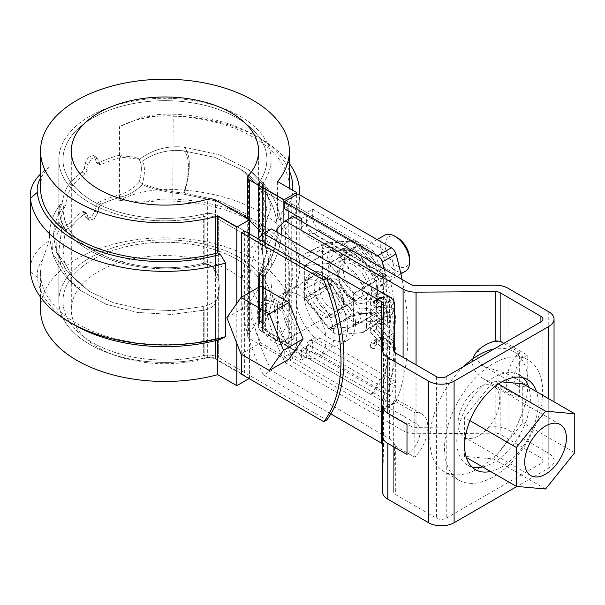 <?xml version="1.0" encoding="UTF-8"?>
<svg xmlns="http://www.w3.org/2000/svg" width="605" height="605" viewBox="0 0 605 605"><rect width="100%" height="100%" fill="white"/><g stroke="black" fill="none" stroke-linecap="round" stroke-linejoin="round"><path stroke-width="0.45" stroke-dasharray="3.02 2.27" d="M241.713 374.344L215.388 359.143A9.71 5.604 180 0 0 204.868 357.91A9.71 5.604 180 0 1 215.388 359.143L215.388 303.385C213.845 306.372 210.343 308.588 204.868 310.04L204.868 357.91A106.132 61.271 180 0 1 58.821 301.139L58.821 251.423L60.598 264.461L68.176 278.421L81.304 290.99L106.374 304.368L137.517 312.46L171.495 314.434L204.868 310.04L204.868 357.91A106.132 61.271 180 0 1 58.821 301.139L58.821 251.423L61.99 226.815C56.711 220.938 56.711 213.384 61.99 204.15C63.26 195.377 65.763 188.571 69.499 183.731A106.132 61.271 180 0 1 82.25 172.115L84.42 168.394L85.267 163.138L88.549 156.884L93.45 155.568L94.841 157.61L96.528 162.843L98.433 162.775A106.132 61.271 180 0 1 118.55 155.409L136.133 157.353L139.21 159.569C152.437 149.533 167.472 145.397 184.313 147.159L220.107 155.061L248.663 169.755L265.315 187.497L271.078 207.409L262.57 233.318L265.413 244.42C269.543 256.807 269.543 266.835 265.413 274.504L262.57 277.68L271.078 253.276L264.763 232.456L246.575 214.102L218.677 200.429L184.313 193.033C190.991 170.368 190.991 155.077 184.313 147.159L220.107 155.061L248.663 169.755L265.315 187.497L271.078 207.409L262.57 233.318L265.413 244.42C269.543 256.807 269.543 266.835 265.413 274.504L262.57 277.68L271.078 253.276L264.763 232.456L246.575 214.102L218.677 200.429L184.313 193.033C167.562 191.725 152.528 188.117 139.21 182.226C133.523 188.45 126.634 192.723 118.55 195.06A106.132 61.271 0 0 0 98.433 202.418L95.817 205.881L94.841 211.069L91.287 217.157L86.515 218.556L85.267 216.598L83.815 211.493L82.25 211.765A106.132 61.271 0 0 0 69.499 223.374L62.807 227.722L61.99 226.815C56.711 220.938 56.711 213.384 61.99 204.15C63.26 195.377 65.763 188.571 69.499 183.731A106.132 61.271 180 0 1 82.25 172.115L84.42 168.394L85.267 163.138L88.549 156.884L93.45 155.568L94.841 157.61L96.528 162.843L98.433 162.775A106.132 61.271 180 0 1 118.55 155.409L136.133 157.353L139.21 159.569C142.099 164.061 142.099 171.616 139.21 182.226C133.523 188.45 126.634 192.723 118.55 195.06A106.132 61.271 0 0 0 98.433 202.418L95.817 205.881L94.841 211.069L91.287 217.157L86.515 218.556L85.267 216.598L83.815 211.493L82.25 211.765A106.132 61.271 0 0 0 69.499 223.374L62.807 227.722L61.99 226.815L58.821 251.423L60.598 264.461L52.469 253.578L51.901 236.517L60.598 218.587L58.821 209.262L59.887 204.619L61.99 204.15L59.887 204.619L58.821 209.262L58.821 159.546A106.132 61.271 180 0 1 164.946 98.275A106.132 61.271 180 0 1 271.078 159.546A106.132 61.271 180 0 1 263.281 182.589L263.281 230.46L263.281 182.589A9.71 5.604 180 0 0 262.57 184.699A9.71 5.604 180 0 1 263.281 182.589A106.132 61.271 180 0 0 271.078 159.546A106.132 61.271 180 0 0 164.946 98.275A106.132 61.271 180 0 0 58.821 159.546A106.132 61.271 180 0 0 204.868 216.318A9.71 5.604 180 0 1 215.388 217.55L241.713 232.751L215.388 217.55L215.388 273.309C213.875 267.554 210.366 264.514 204.868 264.188C145.639 279.366 70.377 255.673 60.598 218.587L58.821 209.262L58.821 159.546A106.132 61.271 180 0 0 204.868 216.318A9.71 5.604 180 0 1 215.388 217.55L215.388 273.309C213.875 267.554 210.366 264.514 204.868 264.188C145.639 279.366 70.377 255.673 60.598 218.587L51.901 236.517L52.469 253.578L49.391 236.525C49.376 227.646 51.463 219.252 55.652 211.349L59.887 204.619L55.652 211.349C51.463 219.252 49.376 227.646 49.391 236.525L52.506 253.677C56.666 265.655 65.756 279.329 81.304 290.99L106.374 304.368L137.517 312.46L171.495 314.434L204.868 310.04C210.343 308.588 213.845 306.372 215.388 303.385C219.509 295.769 219.509 285.741 215.388 273.309C219.509 285.741 219.509 295.769 215.388 303.385L215.388 359.143L241.713 374.344L244.654 372.642L218.329 357.442L326.723 420.021M288.797 218.866L288.797 347.157L291.739 345.455L265.413 330.262L373.807 392.842A166.481 96.119 -120 0 0 373.807 251.249L370.865 252.943L262.472 190.363A13.87 8.009 180 0 1 258.411 184.699A13.87 8.009 180 0 1 259.432 181.689A101.965 58.874 0 0 0 266.918 159.546A101.965 58.874 0 0 0 164.946 100.672A101.965 58.874 0 0 0 62.98 159.546A101.965 58.874 0 0 0 203.303 214.094A13.87 8.009 180 0 1 218.329 215.849L244.654 231.049L244.654 372.642M373.807 251.249L265.413 188.662A9.71 5.604 180 0 1 262.57 184.699A9.71 5.604 180 0 0 265.413 188.662L265.413 244.42L265.413 188.662L291.739 203.862L288.797 205.564L262.472 190.363A13.87 8.009 180 0 1 258.411 184.699A13.87 8.009 180 0 1 259.432 181.689A101.965 58.874 0 0 0 266.918 159.546A101.965 58.874 0 0 0 164.946 100.672A101.965 58.874 0 0 0 62.98 159.546A101.965 58.874 0 0 0 203.303 214.094A13.87 8.009 180 0 1 218.329 215.849L244.654 231.049M72.623 225.181L66.202 229.681L65.537 228.977C59.638 222.852 59.638 215.025 65.537 205.496C66.716 196.943 69.076 190.288 72.623 185.531A101.965 58.874 180 0 1 85.207 173.824L87.37 170.103L88.217 164.84L91.491 158.586L96.399 157.27L97.791 159.312L99.485 164.552L101.398 164.484A101.965 58.874 180 0 1 121.665 157.217L139.528 159.312L142.251 161.21C145.185 165.619 145.185 173.446 142.251 184.691C136.48 190.59 129.621 194.651 121.665 196.859A101.965 58.874 0 0 0 101.398 204.127L98.774 207.583L97.791 212.771L94.229 218.859L89.464 220.258L88.217 218.299L86.765 213.202L85.207 213.474A101.965 58.874 0 0 0 72.623 225.181L66.202 229.681L65.537 228.977L62.98 250.198L64.637 262.54L73.5 277.998L89.298 291.436L113.317 302.727L142.114 309.329L173.03 310.645L203.303 306.501C212.143 304.353 217.15 300.375 218.329 294.567C219.57 290.029 219.57 284.751 218.329 278.724C217.18 269.376 212.173 264.226 203.303 263.273C146.221 277.884 73.893 255 64.637 219.29L62.98 210.487L64.017 206.048L65.537 205.496C66.716 196.943 69.076 190.288 72.623 185.531A101.965 58.874 180 0 1 85.207 173.824L87.37 170.103L88.217 164.84L91.491 158.586L96.399 157.27L97.791 159.312L99.485 164.552L101.398 164.484A101.965 58.874 180 0 1 121.665 157.217L139.528 159.312L142.251 161.21C145.185 165.619 145.185 173.446 142.251 184.691C154.525 189.66 168.198 192.783 183.254 194.054L216.393 201.132L243.293 214.268L260.831 231.927L266.918 251.967L258.411 276.077L259.341 275.646L262.472 269.081C263.712 264.544 263.712 259.265 262.472 253.238L258.411 234.921L266.918 208.717L260.105 187.558L240.563 169.234L214.586 157.3L183.254 150.804C168.235 149.269 154.57 152.74 142.251 161.21C154.57 152.74 168.235 149.269 183.254 150.804C190.167 154.691 190.189 175.405 183.254 194.054L216.393 201.132L243.293 214.268L260.831 231.927L266.918 251.967L258.411 276.077L259.341 275.646L262.472 269.081C263.712 264.544 263.712 259.265 262.472 253.238L258.411 234.921L266.918 208.717L260.105 187.558L240.563 169.234L214.586 157.3L183.254 150.804C190.167 154.691 190.189 175.405 183.254 194.054C168.198 192.783 154.525 189.66 142.251 184.691C136.48 190.59 129.621 194.651 121.665 196.859A101.965 58.874 0 0 0 101.398 204.127L98.774 207.583L97.791 212.771L94.229 218.859L89.464 220.258L88.217 218.299L86.765 213.202L85.207 213.474A101.965 58.874 0 0 0 72.623 225.181L69.499 223.374L72.623 225.181M64.637 262.54L56.416 252.262L56.053 236.056L64.637 219.29L62.98 210.487L64.017 206.048L65.537 205.496C59.638 215.025 59.638 222.852 65.537 228.977L62.98 250.198L64.637 262.54L56.386 252.164L56.053 236.056L64.637 219.29C73.893 255 146.221 277.884 203.303 263.273C212.173 264.226 217.18 269.376 218.329 278.724C219.57 284.751 219.57 290.029 218.329 294.567L218.329 357.442A13.87 8.009 180 0 0 203.303 355.687A13.87 8.009 180 0 1 218.329 357.442L218.329 294.567C217.15 300.375 212.143 304.353 203.303 306.501L203.303 355.687A101.965 58.874 0 0 1 62.98 301.139A101.965 58.874 0 0 0 203.303 355.687L203.303 306.501L173.03 310.645L142.114 309.329L113.317 302.727L89.298 291.436L67.087 271.448L56.416 252.262L67.246 271.66L89.298 291.436L73.5 277.998L64.637 262.54M259.432 323.282A101.965 58.874 0 0 0 266.918 301.139A101.965 58.874 0 0 0 164.946 242.265A101.965 58.874 0 0 0 62.98 301.139L62.98 250.198L62.98 301.139A101.965 58.874 0 0 1 164.946 242.265A101.965 58.874 0 0 1 266.918 301.139L266.918 251.967L266.918 301.139A101.965 58.874 0 0 1 259.432 323.282A13.87 8.009 180 0 0 258.411 326.292A13.87 8.009 180 0 1 259.432 323.282L259.432 274.095L259.432 323.282M58.821 301.139A106.132 61.271 180 0 1 164.946 239.867A106.132 61.271 180 0 1 271.078 301.139A106.132 61.271 180 0 1 263.281 324.182A9.71 5.604 180 0 0 262.57 326.292A9.71 5.604 180 0 1 263.281 324.182A106.132 61.271 180 0 0 271.078 301.139L271.078 253.276L271.078 301.139A106.132 61.271 180 0 0 164.946 239.867A106.132 61.271 180 0 0 58.821 301.139M339.042 305.366A24.276 14.013 -120 0 0 328.447 280.939A24.276 14.013 -120 0 0 309.737 274.436A24.276 14.013 -120 0 0 309.737 302.47A24.276 14.013 -120 0 0 334.013 316.483A24.276 14.013 -120 0 0 339.042 305.366M341.984 303.672A24.276 14.013 -120 0 0 331.389 279.238A24.276 14.013 -120 0 0 312.679 272.734A24.276 14.013 -120 0 0 312.679 300.768A24.276 14.013 -120 0 0 336.962 314.781A24.276 14.013 -120 0 0 341.984 303.672M257.624 312.732A24.276 14.013 60 0 1 262.653 301.615A24.276 14.013 60 0 1 286.929 315.636A24.276 14.013 60 0 1 286.929 343.67A24.276 14.013 60 0 1 268.219 337.166A24.276 14.013 60 0 1 257.624 312.732M265.413 330.262A9.71 5.604 180 0 1 262.57 326.292L262.57 277.68L262.57 326.292A9.71 5.604 180 0 0 265.413 330.262L265.413 274.504L265.413 330.262M373.807 392.842L370.865 394.536L262.472 331.956A13.87 8.009 180 0 1 258.411 326.292L258.411 276.077L258.411 326.292A13.87 8.009 180 0 0 262.472 331.956L288.797 347.157M370.865 394.536A166.481 96.119 -120 0 0 370.865 252.943M260.566 311.03A24.276 14.013 60 0 1 265.595 299.921A24.276 14.013 60 0 1 289.871 313.935A24.276 14.013 60 0 1 289.871 341.969A24.276 14.013 60 0 1 271.161 335.465A24.276 14.013 60 0 1 260.566 311.03M40.543 309.631A124.411 71.829 180 0 1 164.946 237.81A124.411 71.829 180 0 1 289.356 309.631A124.411 71.829 180 0 1 277.597 340.123L296.647 351.119L283.889 358.485L283.889 222.027M296.647 351.119L296.647 194.644M291.739 345.455L291.739 203.862M288.797 211.228L288.797 205.564M277.597 181.538L277.597 218.352L280.198 219.857L285.378 228.509L285.378 302.137L280.198 304.807L277.597 303.309A124.411 71.829 0 0 0 289.356 272.817A124.411 71.829 0 0 0 142.402 202.183L119.495 200.293L119.495 126.664L142.402 117.226A124.411 71.829 0 0 1 289.356 187.86M277.597 340.123L277.597 303.309M139.21 159.569C152.437 149.533 167.472 145.397 184.313 147.159C190.991 155.077 190.991 170.368 184.313 193.033C167.562 191.725 152.528 188.117 139.21 182.226C142.099 171.616 142.099 164.061 139.21 159.569M60.598 264.461L52.506 253.677C56.666 265.655 65.756 279.329 81.304 290.99L68.176 278.421L60.598 264.461M241.713 297.07L241.713 354.515M249.071 378.586L249.555 378.306L249.555 233.878M236.805 343.277L236.805 303.46M40.543 187.86A124.411 71.829 0 0 1 42.6 174.845L49.141 167.29L49.141 240.919L42.6 259.802A124.411 71.829 0 0 0 40.543 272.817A124.411 71.829 0 0 0 217.755 337.855L220.356 339.36M277.597 218.352A124.411 71.829 0 0 0 289.356 188.329M217.755 340.063L217.755 337.855M289.356 163.547A134.809 77.833 0 0 0 260.279 138.492A134.809 77.833 0 0 0 173.204 115.842A73.53 42.448 0 0 0 119.495 126.664M289.356 170.784A127.874 73.825 0 0 0 255.37 135.656A127.874 73.825 0 0 0 172.78 114.171A66.588 38.448 0 0 0 142.402 117.226M280.198 304.807A127.874 73.825 0 0 0 172.78 199.128A66.588 38.448 0 0 0 142.402 202.183M285.378 302.137A134.809 77.833 0 0 0 299.762 267.153A134.809 77.833 0 0 0 173.204 189.471A73.53 42.448 0 0 0 119.495 200.293M285.378 228.509A134.809 77.833 0 0 0 299.74 194.886M280.198 219.857A127.874 73.825 0 0 0 292.752 190.288M42.6 174.845A66.588 38.448 0 0 0 40.543 177.983M42.6 259.802A66.588 38.448 0 0 0 37.313 277.34A127.874 73.825 0 0 0 74.521 325.021M49.141 167.29A73.53 42.448 0 0 0 40.543 174.036M49.141 240.919A73.53 42.448 0 0 0 30.25 269.323M249.555 378.306L215.388 358.576L215.388 199.998M247.695 218.647L247.695 335.926A6.935 4.008 180 0 0 249.721 338.755L283.889 358.485M247.695 335.926A6.935 4.008 180 0 1 248.443 334.111L248.443 175.526M215.388 358.576A6.935 4.008 180 0 0 207.341 357.842A93.646 54.064 180 0 1 71.307 309.631A93.646 54.064 180 0 1 164.946 255.567A93.646 54.064 180 0 1 258.592 309.631A93.646 54.064 180 0 1 248.443 334.111M275.63 231.375A136.034 78.537 -120 0 0 285.114 362.584L292.964 358.054L410.946 426.177A6.935 4.008 180 0 0 415.938 427.349L495.049 426.782A18.037 10.414 180 0 1 508.026 429.83L548.758 453.349A18.037 10.414 180 0 1 554.036 460.708A18.037 10.414 180 0 1 548.758 468.073L516.935 486.443M330.859 413.918L263.53 375.047L271.38 370.517L389.363 438.633L389.363 297.04M263.53 375.047A136.034 78.537 60 0 1 258.017 238.763M271.38 228.924A136.034 78.537 -120 0 0 271.38 370.517M326.072 340.358A36.413 21.024 60 0 1 318.525 357.026A36.413 21.024 60 0 1 290.468 347.27A36.413 21.024 60 0 1 274.572 310.622A36.413 21.024 60 0 1 282.112 293.954A36.413 21.024 60 0 1 310.176 303.71A36.413 21.024 60 0 1 326.072 340.358M406.999 454.476A18.384 10.61 120 0 0 414.848 446.906A18.384 10.61 120 0 0 416.195 423.553A18.384 10.61 120 0 0 414.848 422.978A18.384 10.61 120 0 0 406.999 424.46M382.791 407.929L382.7 404.216L382.572 406.59M395.7 353.086L395.7 401.584L393.666 399.474L393.666 491.85A6.935 4.008 180 0 1 393.666 491.797L394.649 446.127A18.037 10.414 -0 0 0 394.649 445.998A18.037 10.414 -0 0 0 389.363 438.633M393.666 491.797L393.666 442.527L395.7 446.18L414.848 457.236L414.848 412.64A29.479 17.023 -60 0 1 421.745 413.941A29.479 17.023 -60 0 1 414.848 457.236M395.7 401.584L414.848 412.64M446.24 376.605L446.24 518.198A6.935 4.008 180 0 1 436.432 518.198L395.7 494.678A6.935 4.008 180 0 1 393.666 491.85M446.24 518.198L540.908 463.543A6.935 4.008 -0 0 0 542.935 460.708A6.935 4.008 -0 0 0 540.908 457.879L500.176 434.36A6.935 4.008 -0 0 0 495.185 433.188L416.074 433.755A18.037 10.414 180 0 1 403.096 430.707L403.096 357.358M292.964 358.054A136.034 78.537 60 0 1 292.964 216.461M347.656 327.895A36.413 21.024 -120 0 0 331.759 291.247A36.413 21.024 -120 0 0 303.695 281.491A36.413 21.024 -120 0 0 296.148 298.159A36.413 21.024 -120 0 0 312.044 334.815A36.413 21.024 -120 0 0 340.108 344.57A36.413 21.024 -120 0 0 347.656 327.895M355.498 323.365A36.413 21.024 60 0 1 347.958 340.04A36.413 21.024 60 0 1 311.537 319.009A36.413 21.024 60 0 1 311.545 276.961A36.413 21.024 60 0 1 339.602 286.717A36.413 21.024 60 0 1 355.498 323.365M285.114 362.584L403.096 430.707M472.936 358.773C471.129 366.789 474.978 373.701 484.492 379.486L500.176 385.869L519.324 396.918L519.324 386.587A18.384 10.61 -60 0 1 517.978 386.013A18.384 10.61 -60 0 1 519.324 362.66L519.324 352.322A29.479 17.023 120 0 0 512.435 395.625A29.479 17.023 120 0 0 519.324 396.918M503.814 343.368L519.324 352.322M527.174 385.098L508.026 374.041L484.492 366.675C470.864 359.385 477.103 344.6 495.049 341.651C500.033 341.031 504.358 341.817 508.026 344.026L527.174 355.082A18.384 10.61 -60 0 0 519.324 362.66L519.324 386.587A18.384 10.61 -60 0 0 527.174 385.098L527.174 355.082M523.212 377.8A52.022 30.038 120 0 0 519.589 375.017A52.022 30.038 120 0 0 479.493 388.955A52.022 30.038 120 0 0 456.79 441.31A52.022 30.038 120 0 0 467.559 465.124A52.022 30.038 120 0 0 471.787 466.878M482.677 466.939A52.022 30.038 120 0 0 519.589 435.093A52.022 30.038 120 0 0 528.709 387.2M490.526 471.469A52.022 30.038 120 0 0 527.431 439.623A52.022 30.038 120 0 0 536.559 391.73M382.572 443.949A6.935 4.008 -0 0 1 383.547 445.998A6.935 4.008 -0 0 1 383.547 446.044L382.572 491.721M282.414 306.092A36.413 21.024 -120 0 0 298.31 342.74A36.413 21.024 -120 0 0 326.375 352.496A36.413 21.024 -120 0 0 326.375 310.448A36.413 21.024 -120 0 0 289.961 289.417A36.413 21.024 -120 0 0 282.414 306.092M469.987 420.694L464.39 417.465L464.39 456.374L493.574 458.983L522.758 422.676L522.758 383.767M466.289 457.471L464.39 456.374M444.524 448.388A69.363 40.051 120 0 0 458.892 480.143A69.363 40.051 120 0 0 528.256 440.1A69.363 40.051 120 0 0 528.256 359.998A69.363 40.051 120 0 0 474.804 378.586A69.363 40.051 120 0 0 444.524 448.388M501.825 381.899L493.574 381.158L464.39 417.465M545.566 488.999L493.574 458.983M574.75 452.699L522.758 422.676M458.015 423.613A29.479 17.023 120 0 0 464.118 437.105A29.479 17.023 120 0 0 493.597 420.089A29.479 17.023 120 0 0 493.597 386.043A29.479 17.023 120 0 0 470.879 393.946A29.479 17.023 120 0 0 458.015 423.613M463.543 366.615A69.363 40.051 120 0 0 429.807 439.895A69.363 40.051 120 0 0 444.176 471.65A69.363 40.051 120 0 0 513.539 431.599A69.363 40.051 120 0 0 513.539 351.505A69.363 40.051 120 0 0 494.172 348.926M498.452 383.978L493.574 381.158M374.555 343.459L370.593 343.02L370.593 348.132L383.457 349.561L374.555 340.275L374.555 343.459L380.439 340.055L376.476 339.617L376.476 344.737L389.34 346.166L380.439 336.872L380.439 340.055M387.752 336.554L370.593 318.638L370.593 323.758L387.752 341.674L387.752 336.554L393.636 333.151L376.476 315.243L376.476 320.363L393.636 338.271L393.636 333.151M301.411 218.511L306.319 215.675L381.884 259.303L390.709 254.206L312.694 209.164L306.811 212.559L306.811 221.059A10.406 6.005 -120 0 0 314.161 233.802L389.673 277.392A244.17 140.973 60 0 1 389.673 385.007L314.161 341.409A10.406 6.005 -120 0 0 308.966 340.895A10.406 6.005 -120 0 0 306.811 345.659L306.811 354.159L312.694 350.756L312.694 342.264L306.811 345.659M306.811 212.559L292.094 204.066L284.244 208.596M306.811 354.159L292.094 345.659L292.094 204.066M328.878 263.402L353.403 293.909L353.403 326.609L328.878 328.802L304.353 298.295L304.353 265.595L328.878 263.402L354.386 248.678L378.911 279.185L378.911 311.885L354.386 314.078L329.861 283.571L329.861 250.871L354.386 248.678M382.201 292.2L393.636 298.802L393.636 303.982L381.18 297.199L379.993 297.509L379.214 298.515L378.972 302.734L376.476 302.462L376.476 295.505L370.593 298.908L370.593 305.858L373.088 306.138L373.398 301.759L374.238 300.829L375.463 300.609L387.752 307.378L387.752 302.205L376.31 295.603A8.099 4.674 60 0 0 372.264 295.202L378.155 291.799A8.099 4.674 60 0 1 382.201 292.2L376.31 295.603M370.593 298.908A8.099 4.674 60 0 1 372.264 295.202M387.752 316.566L387.752 311.446L370.593 309.541L370.593 314.955L379.335 324.083L384.818 324.688L375.765 315.235L387.752 316.566L393.636 313.163L393.636 308.043L376.476 306.145L376.476 311.56L385.219 320.68L390.709 321.293L381.649 311.84L393.636 313.163M370.593 327.441L370.593 332.561L387.752 350.476L387.752 345.357L370.593 327.441L376.476 324.046L376.476 329.165L393.636 347.073L387.752 350.476M343.103 268.068A24.276 14.013 60 0 1 348.132 256.951A24.276 14.013 60 0 1 372.408 270.972A24.276 14.013 60 0 1 372.408 299.006A24.276 14.013 60 0 1 353.698 292.502A24.276 14.013 60 0 1 343.103 268.068M376.476 329.165L370.593 332.561M393.636 347.073L393.636 341.961L387.752 345.357M366.509 326.405L366.509 295.663L384.077 284.403L384.077 315.144A10.92 6.307 60 0 1 382.012 320.015A10.92 6.307 60 0 1 380.212 320.635L357.162 322.692A10.92 6.307 60 0 1 349.44 318.238L326.382 289.553A10.92 6.307 60 0 1 322.526 279.608L322.526 248.867A10.92 6.307 60 0 1 324.991 243.754A10.92 6.307 60 0 1 326.382 243.376L349.44 241.312A10.92 6.307 60 0 1 357.162 245.774L380.212 274.451A10.92 6.307 60 0 1 384.077 284.403A10.406 6.005 180 0 0 386.746 280.387L386.746 311.121A10.406 6.005 180 0 1 384.077 315.144L366.509 326.405A12.297 7.101 60 0 1 364.187 331.895A12.297 7.101 60 0 1 362.168 332.584L380.212 320.635A10.406 8.205 -95.1 0 0 383.51 307.143L383.699 276.137A10.406 6.005 180 0 1 386.746 280.387L384.266 273.384A10.406 2.201 141.2 0 0 380.212 274.451L362.168 284.463A12.297 7.101 60 0 1 366.509 295.663M362.168 284.463L339.11 255.779L357.162 245.774A10.406 2.201 -38.8 0 1 361.208 244.7A10.406 2.201 -38.8 0 1 360.459 246.976L336.841 249.086L336.841 279.82L360.081 308.981A10.406 2.201 -38.8 0 1 349.44 318.238L330.421 329.627L307.363 300.95A12.297 7.101 60 0 1 303.022 289.742L322.526 279.608A10.406 6.005 180 0 1 336.841 279.82M303.022 289.742L303.022 259.008A12.297 7.101 60 0 1 305.797 253.253A12.297 7.101 60 0 1 307.363 252.822L330.421 250.765A12.297 7.101 60 0 1 339.11 255.779M362.168 332.584L339.11 334.648A12.297 7.101 60 0 1 330.421 329.627M402.053 279.442A252.489 145.775 60 0 1 395.965 402A6.935 4.008 60 0 1 394.853 403.331A6.935 4.008 60 0 1 391.382 402.983L297.978 349.062L297.978 193.872M389.673 385.007L395.557 381.604A244.17 140.973 60 0 1 390.709 395.799L312.694 350.756M395.557 381.604L320.053 338.013A10.406 6.005 -120 0 0 314.85 337.499A10.406 6.005 -120 0 0 312.694 342.264M390.709 254.206A244.17 140.973 60 0 1 395.557 273.997L320.053 230.407L314.161 233.802M312.694 209.164L312.694 217.656A10.406 6.005 -120 0 0 320.053 230.407M376.476 295.505A8.099 4.674 60 0 1 378.155 291.799M393.636 341.961L376.476 324.046M311.22 232.668L386.02 275.85L381.112 278.686L306.319 235.504L311.22 232.668A6.935 4.008 -120 0 1 306.319 224.175L306.319 215.675M381.884 259.303A244.17 140.973 60 0 1 386.02 275.85M384.137 269.096A252.489 145.775 60 0 1 382.231 409.925A6.935 4.008 60 0 1 381.12 411.256A6.935 4.008 60 0 1 377.649 410.916L391.382 402.983M301.411 221.339L301.411 227.004A6.935 4.008 -120 0 0 306.319 235.504M311.22 345.947L386.02 389.128A244.17 140.973 60 0 1 381.884 400.896L306.319 357.268L306.319 348.775A6.935 4.008 60 0 1 307.756 345.599A6.935 4.008 60 0 1 311.22 345.947L306.319 348.775L381.112 391.957A244.17 140.973 -120 0 0 381.112 278.686M301.411 351.603A6.935 4.008 60 0 1 302.848 348.435A6.935 4.008 60 0 1 306.319 348.775L301.411 351.603L301.411 360.104L284.244 350.189L284.244 356.988L377.649 410.916M301.411 360.104L306.319 357.268M381.884 400.896L390.709 395.799M292.094 345.659L284.244 350.189M354.386 261.557A24.276 14.013 60 0 1 370.245 282.951A24.276 14.013 60 0 1 366.524 302.402A24.276 14.013 60 0 1 347.815 295.898A24.276 14.013 60 0 1 337.219 271.463A24.276 14.013 60 0 1 342.248 260.354A24.276 14.013 60 0 1 354.386 261.557M353.403 293.909L378.911 279.185M353.403 326.609L378.911 311.885M328.878 328.802L354.386 314.078M304.353 298.295L329.861 283.571M304.353 265.595L329.861 250.871M297.978 349.062L284.244 356.988M389.673 277.392L395.557 273.997M378.972 302.734L373.088 306.138M376.476 302.462L370.593 305.858M393.636 298.802L387.752 302.205M393.636 303.982L387.752 307.378M382.784 297.721L376.9 301.116M382.602 297.615L376.718 301.018M382.421 297.524L376.529 300.927M382.231 297.448L376.348 300.844M382.05 297.38L376.166 300.776M381.868 297.32L375.985 300.715M381.695 297.274L375.811 300.67M381.521 297.237L375.637 300.632M381.347 297.214L375.463 300.609M381.18 297.199L375.297 300.602M381.014 297.199L375.13 300.602M380.855 297.214L374.971 300.609M380.696 297.229L374.813 300.632M380.545 297.267L374.661 300.662M380.401 297.312L374.518 300.708M380.258 297.365L374.374 300.761M380.121 297.433L374.238 300.829M379.993 297.509L374.109 300.912M379.872 297.599L373.981 301.003M379.751 297.705L373.867 301.101M379.645 297.811L373.754 301.214M379.539 297.932L373.656 301.335M379.448 298.068L373.565 301.464M379.358 298.204L373.474 301.608M379.282 298.356L373.398 301.759M379.214 298.515L373.33 301.918M379.154 298.688L373.262 302.084M379.101 298.862L373.209 302.266M379.055 299.051L373.172 302.447M379.025 299.21L373.141 302.613M379.002 299.384L373.119 302.78M378.987 299.558L373.096 302.954M378.972 299.74L373.088 303.135M378.972 299.921L373.088 303.317M376.476 315.243L370.593 318.638M393.636 338.271L387.752 341.674M376.476 320.363L370.593 323.758M393.636 308.043L387.752 311.446M381.649 311.84L375.765 315.235M390.709 321.293L384.818 324.688M385.219 320.68L379.335 324.083M376.476 311.56L370.593 314.955M376.476 306.145L370.593 309.541M376.476 339.617L370.593 343.02M380.439 336.872L374.555 340.275M389.34 346.166L383.457 349.561M376.476 344.737L370.593 348.132M381.112 391.957L386.02 389.128M353.403 294.181L375.803 281.249A39.885 23.028 -120 0 0 375.607 280.728L365.67 264.498A34.682 20.026 -120 0 0 341.144 250.341A34.682 20.026 -120 0 0 328.878 267.781A34.682 20.026 -120 0 0 341.144 299.392A34.682 20.026 -120 0 0 365.67 313.549A34.682 20.026 -120 0 0 377.928 296.102A34.682 20.026 -120 0 0 365.67 264.498L351.482 250.72A39.885 23.028 -120 0 0 351.082 250.485L328.681 263.417L304.557 265.572A39.885 23.028 -120 0 0 304.353 265.86L304.353 298.023A39.885 23.028 -120 0 0 304.557 298.545L328.681 328.553A39.885 23.028 -120 0 0 329.082 328.787L353.207 326.632A39.885 23.028 -120 0 0 353.403 326.345L353.403 294.181A39.885 23.028 -120 0 0 353.207 293.659L329.082 263.651A39.885 23.028 -120 0 0 328.681 263.417M304.557 265.572L326.957 252.64L341.144 250.341L351.082 250.485M346.045 292.412A20.812 12.017 -120 0 0 353.403 298.938A20.812 12.017 -120 0 0 368.12 290.438A20.812 12.017 -120 0 0 353.403 264.952A20.812 12.017 -120 0 0 338.687 273.445A20.812 12.017 -120 0 0 346.045 292.412M304.353 298.023L326.753 285.091L328.878 267.781L326.753 252.928L304.353 265.86M321.52 306.569A20.812 12.017 -120 0 0 343.595 304.595A20.812 12.017 -120 0 0 328.878 279.109A20.812 12.017 -120 0 0 314.668 283.495A20.812 12.017 -120 0 0 321.52 306.569M375.607 280.728L353.207 293.659M375.803 281.249L377.928 296.102L375.803 313.413L353.403 326.345M326.753 285.091A39.885 23.028 -120 0 0 326.957 285.613L341.144 299.392L351.082 315.621A39.885 23.028 -120 0 0 351.482 315.848L365.67 313.549L375.607 313.7A39.885 23.028 -120 0 0 375.803 313.413M351.482 250.72L329.082 263.651M375.607 313.7L353.207 326.632M351.482 315.848L329.082 328.787M351.082 315.621L328.681 328.553M326.957 285.613L304.557 298.545M344.721 292.056A17.053 9.846 -120 0 0 350.749 297.403A17.053 9.846 -120 0 0 359.272 298.242A17.053 9.846 -120 0 0 359.272 278.557A17.053 9.846 -120 0 0 342.218 268.711A17.053 9.846 -120 0 0 338.687 276.515A17.053 9.846 -120 0 0 344.721 292.056M325.505 303.15A17.053 9.846 -120 0 0 340.063 309.337A17.053 9.846 -120 0 0 343.595 301.532A17.053 9.846 -120 0 0 331.532 280.644A17.053 9.846 -120 0 0 323.01 279.797A17.053 9.846 -120 0 0 325.505 303.15M260.634 286.15L246.469 306.296L260.634 342.785L288.948 359.136M274.791 305.654A20.812 12.017 60 0 1 288.381 323.993A20.812 12.017 60 0 1 285.197 340.668A20.812 12.017 60 0 1 264.385 328.651A20.812 12.017 60 0 1 264.385 304.625A20.812 12.017 60 0 1 274.791 305.654M241.009 354.114L260.634 342.785M384.553 235.239A20.812 12.017 -120 0 0 381.369 251.914A20.812 12.017 -120 0 0 394.959 270.253A20.812 12.017 -120 0 0 405.365 271.282M397.409 237.689A17.341 10.013 -120 0 0 385.151 244.768A17.341 10.013 -120 0 0 397.409 266.003A17.341 10.013 -120 0 0 409.676 258.925M226.852 317.617L246.469 306.296M204.868 216.318L204.868 264.188L204.868 216.318M69.499 183.731L72.623 185.531L69.499 183.731M82.25 172.115L85.207 173.824L82.25 172.115M118.55 195.06L121.665 196.859L118.55 195.06M118.55 155.409L121.665 157.217L118.55 155.409M203.303 214.094L203.303 263.273L203.303 214.094M259.432 181.689L259.432 230.868L259.432 181.689M263.281 276.311L263.281 324.182L263.281 276.311M218.329 215.849L218.329 278.724L218.329 215.849M262.472 190.363L262.472 253.238L262.472 190.363M85.267 163.138L88.217 164.84L85.267 163.138M94.841 157.61L97.791 159.312L94.841 157.61M95.817 161.815L98.774 163.516L95.817 161.815M84.42 168.394L87.37 170.103L84.42 168.394M98.433 162.775L101.398 164.484L98.433 162.775M98.433 202.418L101.398 204.127L98.433 202.418M82.25 211.765L85.207 213.474L82.25 211.765M262.472 269.081L262.472 331.956L262.472 269.081M95.817 205.881L98.774 207.583L95.817 205.881M94.841 211.069L97.791 212.771L94.841 211.069M85.267 216.598L88.217 218.299L85.267 216.598M84.42 212.461L87.37 214.17L84.42 212.461M172.78 114.171L173.204 115.842L172.78 199.128M37.313 277.34L30.386 271.925M249.721 338.755L249.721 233.976M207.341 357.842L207.341 199.257M548.758 311.757L548.758 453.349M548.758 398.778L548.758 468.073M395.7 446.18L395.7 494.678M436.432 376.605L436.432 518.198M415.938 427.349L415.938 285.749M410.946 426.177L410.946 284.577M416.074 433.755L416.074 364.853M508.026 288.237L508.026 344.026M495.049 285.189L495.049 341.651M500.176 385.869L500.176 434.36M495.185 383.918L495.185 433.188M540.908 463.543L540.908 457.879M508.026 374.041L508.026 429.83M495.049 370.32L495.049 426.782M383.547 446.044L383.547 304.451M383.51 307.143L360.081 308.981M383.699 276.137L360.459 246.976M382.231 409.925L395.965 402M301.411 227.004L306.319 224.175M320.053 338.013L314.161 341.409M312.694 217.656L306.811 221.059M339.11 334.648L357.162 322.692A10.406 8.205 -95.1 0 0 360.459 309.2M307.363 300.95L326.382 289.553A10.406 2.201 141.2 0 0 337.03 280.304M303.022 259.008L322.526 248.867A10.406 6.005 180 0 1 336.841 249.086M307.363 252.822L326.382 243.376A10.406 8.205 -95.1 0 1 328.749 242.703A10.406 8.205 -95.1 0 1 337.03 248.814M330.421 250.765L349.44 241.312A10.406 8.205 -95.1 0 1 351.8 240.639A10.406 8.205 -95.1 0 1 360.081 246.757M383.51 275.653A10.406 2.201 141.2 0 0 384.266 273.384L361.208 244.7C359.945 243.694 359.408 241.032 351.8 240.639L328.749 242.703L324.991 243.754L305.797 253.253M383.699 306.871A10.406 6.005 180 0 1 386.746 311.121L385.839 315.447L382.012 320.015L364.187 331.895M271.078 207.409L271.078 159.546L271.078 207.409M66.202 229.681L62.807 227.722L66.202 229.681M263.833 276.825C274.088 264.786 279.941 250.871 281.385 235.08C282.263 218.087 277.68 202.63 267.637 188.715C262.29 181.424 255.968 175.11 248.663 169.755C255.968 175.11 262.29 181.424 267.637 188.715C277.68 202.63 282.263 218.087 281.385 235.08C279.941 250.871 274.088 264.786 263.833 276.825M56.386 252.164L53.558 236.487C53.641 225.166 57.127 215.017 64.017 206.048C57.127 215.017 53.641 225.166 53.558 236.487L56.386 252.164M139.528 159.312L136.133 157.353L139.528 159.312M266.918 208.717L266.918 159.546L266.918 208.717M62.98 210.487L62.98 159.546L62.98 210.487M258.411 234.921L258.411 184.699L258.411 234.921M96.399 157.27L93.45 155.568L96.399 157.27M262.57 233.318L262.57 184.699L262.57 233.318M99.485 164.552L96.528 162.843L99.485 164.552M259.341 275.646C269.853 263.946 275.82 250.258 277.241 234.596C278.02 218.571 273.626 203.991 264.06 190.87C257.632 182.249 249.797 175.042 240.563 169.234C249.797 175.042 257.632 182.249 264.06 190.87C273.626 203.991 278.02 218.571 277.241 234.596C275.82 250.258 269.853 263.946 259.341 275.646M312.679 272.734L309.737 274.436M336.962 314.781L334.013 316.483M265.595 299.921L262.653 301.615M289.871 341.969L286.929 343.67M89.464 220.258L86.515 218.556L89.464 220.258M86.765 213.202L83.815 211.493L86.765 213.202M40.543 272.817L40.543 297.138M289.356 272.817L289.356 309.631M255.37 135.656L260.279 138.492M299.762 194.901L299.762 267.153M71.307 151.046L71.307 309.631M258.592 151.046L258.592 309.631M554.036 460.708L554.036 401.826M416.195 423.553L382.7 404.216M421.745 413.941L393.802 397.81M311.545 276.961L303.695 281.491M347.958 340.04L340.108 344.57M512.435 395.625L484.492 379.486M517.978 386.013L484.492 366.675M467.559 465.124L475.409 469.661M519.589 375.017L527.431 379.547M542.935 460.708L542.935 319.115M383.547 445.998L383.547 304.406M318.525 357.026L326.375 352.496M282.112 293.954L289.961 289.417M560.306 424.559L493.597 386.043M530.827 475.621L464.118 437.105M528.256 359.998L513.539 351.505M458.892 480.143L444.176 471.65M307.756 345.599L302.848 348.435M366.524 302.402L372.408 299.006M342.248 260.354L348.132 256.951M308.966 340.895L314.85 337.499M394.853 403.331L381.12 411.256M350.749 297.403L353.403 298.938M338.687 276.515L338.687 273.445M340.063 309.337L359.272 298.242M323.01 279.797L342.218 268.711M331.532 280.644L328.878 279.109M343.595 301.532L343.595 304.595M377.096 239.55L264.385 304.625M400.888 273.868L285.197 340.668"/><path stroke-width="0.91" d="M241.713 297.07L241.713 232.751L323.781 280.13A166.481 96.119 60 0 1 323.781 421.723L241.713 374.344L241.713 354.515M241.713 232.751L244.654 231.049L326.723 278.429L323.781 280.13M326.723 278.429A166.481 96.119 60 0 1 326.723 420.021L323.781 421.723M296.647 194.644L296.647 192.534L283.889 199.9L283.889 222.027M288.797 218.866L288.797 211.228M40.543 151.046L40.543 187.86A124.411 71.829 0 0 0 217.755 252.898L217.755 216.083A124.411 71.829 180 0 1 40.543 151.046A124.411 71.829 180 0 1 164.946 79.225A124.411 71.829 180 0 1 289.356 151.046A124.411 71.829 180 0 1 277.597 181.538L296.647 192.534M249.555 233.878L249.555 219.721L236.805 227.087L217.755 216.083M249.071 378.586L236.805 385.672L236.805 343.277M236.805 303.46L236.805 227.087M289.356 188.329A124.411 71.829 0 0 0 289.356 187.86L289.356 151.046M236.805 385.672L217.755 374.669A124.411 71.829 180 0 1 40.543 309.631L40.543 297.138M217.755 374.669L217.755 340.063M299.74 194.886A134.809 77.833 0 0 0 299.762 193.524A134.809 77.833 0 0 0 289.356 163.547M292.752 190.288A127.874 73.825 0 0 0 289.356 170.784M40.543 177.983A66.588 38.448 0 0 0 37.313 192.382A127.874 73.825 0 0 0 220.356 254.402L225.536 263.054L225.536 336.683L220.356 339.36A127.874 73.825 0 0 1 74.521 325.021L69.62 322.193A134.809 77.833 0 0 0 225.536 336.683M217.755 252.898L220.356 254.402M40.543 174.036A73.53 42.448 0 0 0 30.25 195.695A73.53 42.448 0 0 0 30.386 198.296A134.809 77.833 0 0 0 225.536 263.054M30.25 195.695L30.25 269.323A73.53 42.448 0 0 0 30.386 271.925A134.809 77.833 0 0 0 69.62 322.193M249.555 219.721L215.388 199.998A6.935 4.008 180 0 0 207.341 199.257A93.646 54.064 180 0 1 71.307 151.046A93.646 54.064 180 0 1 164.946 96.981A93.646 54.064 180 0 1 258.592 151.046A93.646 54.064 180 0 1 248.443 175.526A6.935 4.008 180 0 0 247.695 177.341L247.695 218.647M249.721 233.976L249.721 180.169A6.935 4.008 180 0 1 247.695 177.341M249.721 180.169L283.889 199.9M554.036 401.826L554.036 319.115A18.037 10.414 180 0 0 548.758 311.757L508.026 288.237A18.037 10.414 180 0 0 495.049 285.189L415.938 285.749A6.935 4.008 180 0 1 410.946 284.577L292.964 216.461L285.114 220.991L403.096 289.114A18.037 10.414 180 0 0 416.074 292.162L495.185 291.595L495.185 340.865C482.911 344.789 475.492 350.756 472.936 358.773M394.649 304.534A18.037 10.414 -0 0 0 394.649 304.406L394.649 352.307L394.649 304.534L393.666 350.204A6.935 4.008 180 0 0 393.666 350.257A6.935 4.008 180 0 0 395.7 353.086L436.432 376.605A6.935 4.008 180 0 0 446.24 376.605L540.908 321.951A6.935 4.008 -0 0 0 542.935 319.115A6.935 4.008 -0 0 0 540.908 316.286L500.176 292.767A6.935 4.008 -0 0 0 495.185 291.595M394.649 304.406A18.037 10.414 -0 0 0 389.363 297.04L271.38 228.924L263.53 233.454L381.513 301.57A6.935 4.008 -0 0 1 383.547 304.406A6.935 4.008 -0 0 1 383.547 304.451L382.572 350.129A18.037 10.414 -0 0 0 382.572 350.257A18.037 10.414 -0 0 0 387.85 357.615L428.582 381.135A18.037 10.414 -0 0 0 454.09 381.135L454.09 522.728A18.037 10.414 -0 0 1 428.582 522.728L387.85 499.208A18.037 10.414 -0 0 1 382.572 491.85L382.791 407.929M554.036 319.115A18.037 10.414 180 0 1 548.758 326.481L454.09 381.135M258.017 238.763A136.034 78.537 60 0 1 263.53 233.454M382.572 443.949A6.935 4.008 -0 0 0 381.513 443.162L330.859 413.918M382.572 406.59C382.572 408.844 384.326 411.12 387.85 413.404L406.999 424.46L406.999 454.476L387.85 443.42C384.341 441.491 382.579 438.776 382.572 435.26M285.114 220.991A136.034 78.537 -120 0 0 275.63 231.375M500.176 292.767L500.176 341.265L503.814 343.368M500.176 341.265L495.185 340.865M471.787 466.878A52.022 30.038 120 0 0 482.677 466.939M528.709 387.2A52.022 30.038 120 0 0 523.212 377.8M536.559 391.73A52.022 30.038 120 0 0 527.431 379.547A52.022 30.038 120 0 0 487.343 393.484A52.022 30.038 120 0 0 464.632 445.84A52.022 30.038 120 0 0 475.409 469.661A52.022 30.038 120 0 0 490.526 471.469M516.935 486.443L454.09 522.728M382.572 435.585L382.572 491.721A18.037 10.414 -0 0 0 382.572 491.85M516.383 486.397L545.566 488.999L574.75 452.699L574.75 413.782L545.566 411.181L516.383 447.481L516.383 486.397L466.289 457.471M516.383 447.481L469.987 420.694M574.75 413.782L522.758 383.767L501.825 381.899M494.172 348.926A69.363 40.051 120 0 0 463.543 366.615M524.716 462.122A29.479 17.023 -60 0 1 537.588 432.454A29.479 17.023 -60 0 1 560.306 424.559A29.479 17.023 -60 0 1 560.306 458.598A29.479 17.023 -60 0 1 530.827 475.621A29.479 17.023 -60 0 1 524.716 462.122M545.566 411.181L498.452 383.978M384.137 269.096A252.489 145.775 60 0 0 382.231 262.003A6.935 4.008 60 0 0 377.649 255.726L284.244 201.798L297.978 193.872L391.382 247.8A6.935 4.008 60 0 1 395.965 254.077A252.489 145.775 60 0 1 402.053 279.442M284.244 201.798L284.244 208.596L301.411 218.511L301.411 221.339M288.948 302.5L260.634 286.15L241.009 297.478L226.852 317.617L241.009 354.114L269.331 370.464L288.948 359.136L303.105 338.989L288.948 302.5L269.331 313.829L241.009 297.478M269.331 370.464L283.488 350.318L303.105 338.989M400.888 273.868L405.365 271.282A20.812 12.017 -120 0 0 409.676 261.761A20.812 12.017 -120 0 0 394.959 236.275L394.959 236.275A20.812 12.017 -120 0 0 384.553 235.239L377.096 239.55M409.676 261.761L409.676 258.925A17.341 10.013 -120 0 0 397.409 237.689L394.959 236.275M283.488 350.318L269.331 313.829M30.386 271.925L30.386 198.296L37.313 192.382M548.758 326.481L548.758 398.778M381.513 443.162L381.513 301.57M387.85 357.615L387.85 413.404M387.85 443.42L387.85 499.208M428.582 381.135L428.582 522.728M416.074 364.853L416.074 292.162M403.096 357.358L403.096 289.114M540.908 316.286L540.908 321.951M382.231 262.003L395.965 254.077M377.649 255.726L391.382 247.8M299.762 193.524L299.762 194.901"/></g></svg>
